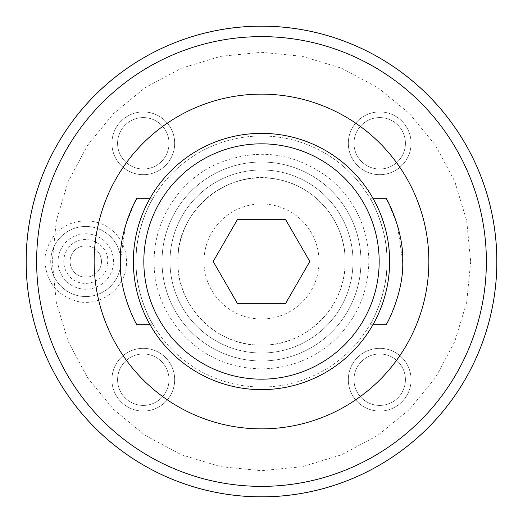 <?xml version="1.0" encoding="UTF-8"?>
<svg xmlns="http://www.w3.org/2000/svg" width="523" height="523" viewBox="0 0 523 523"><rect width="100%" height="100%" fill="white"/><g stroke="black" fill="none" stroke-linecap="round" stroke-linejoin="round"><path stroke-width="0.39" stroke-dasharray="2.62 1.96" d="M319.03 261.5A57.53 57.53 0 0 1 261.5 319.03A57.53 57.53 0 0 1 203.97 261.5A57.53 57.53 0 0 1 261.5 203.97A57.53 57.53 0 0 1 319.03 261.5A57.53 57.53 0 0 1 261.5 319.03A57.53 57.53 0 0 1 203.97 261.5A57.53 57.53 0 0 1 261.5 203.97A57.53 57.53 0 0 1 319.03 261.5M345.18 261.5A83.68 83.68 0 0 0 261.5 177.82A83.68 83.68 0 0 0 177.82 261.5C176.088 210.383 228.767 167.497 278.471 179.559C316.389 186.685 345.886 222.916 345.18 261.5A83.68 83.68 0 0 1 261.5 345.18A83.68 83.68 0 0 1 177.82 261.5A83.68 83.68 0 0 1 261.5 177.82A83.68 83.68 0 0 1 345.18 261.5A83.68 83.68 0 0 1 261.5 345.18A83.68 83.68 0 0 1 177.82 261.5C176.669 306.223 216.79 346.331 261.5 345.18C306.216 346.331 346.331 306.216 345.18 261.5M496.85 261.5A235.35 235.35 0 0 0 261.5 26.15A235.35 235.35 0 0 0 26.15 261.5A235.35 235.35 0 0 0 261.5 496.85A235.35 235.35 0 0 0 496.85 261.5M348.318 379.698A31.38 31.38 0 0 1 379.698 348.318A31.38 31.38 0 0 1 411.078 379.698A31.38 31.38 0 0 1 379.698 411.078A31.38 31.38 0 0 1 348.318 379.698A31.38 31.38 0 0 0 379.698 411.078A31.38 31.38 0 0 0 411.078 379.698A31.38 31.38 0 0 0 379.698 348.318A31.38 31.38 0 0 0 348.318 379.698A31.38 31.38 0 0 0 379.698 411.078A31.38 31.38 0 0 0 411.078 379.698A31.38 31.38 0 0 0 379.698 348.318A31.38 31.38 0 0 0 348.318 379.698M111.922 379.698A31.38 31.38 0 0 1 143.302 348.318A31.38 31.38 0 0 1 174.682 379.698A31.38 31.38 0 0 1 143.302 411.078A31.38 31.38 0 0 1 111.922 379.698A31.38 31.38 0 0 0 143.302 411.078A31.38 31.38 0 0 0 174.682 379.698A31.38 31.38 0 0 0 143.302 348.318A31.38 31.38 0 0 0 111.922 379.698A31.38 31.38 0 0 0 143.302 411.078A31.38 31.38 0 0 0 174.682 379.698A31.38 31.38 0 0 0 143.302 348.318A31.38 31.38 0 0 0 111.922 379.698M348.318 143.302A31.38 31.38 0 0 1 379.698 111.922A31.38 31.38 0 0 1 411.078 143.302A31.38 31.38 0 0 1 379.698 174.682A31.38 31.38 0 0 1 348.318 143.302A31.38 31.38 0 0 0 379.698 174.682A31.38 31.38 0 0 0 411.078 143.302A31.38 31.38 0 0 0 379.698 111.922A31.38 31.38 0 0 0 348.318 143.302A31.38 31.38 0 0 0 379.698 174.682A31.38 31.38 0 0 0 411.078 143.302A31.38 31.38 0 0 0 379.698 111.922A31.38 31.38 0 0 0 348.318 143.302M111.922 143.302A31.38 31.38 0 0 1 143.302 111.922A31.38 31.38 0 0 1 174.682 143.302A31.38 31.38 0 0 1 143.302 174.682A31.38 31.38 0 0 1 111.922 143.302A31.38 31.38 0 0 0 143.302 174.682A31.38 31.38 0 0 0 174.682 143.302A31.38 31.38 0 0 0 143.302 111.922A31.38 31.38 0 0 0 111.922 143.302A31.38 31.38 0 0 0 143.302 174.682A31.38 31.38 0 0 0 174.682 143.302A31.38 31.38 0 0 0 143.302 111.922A31.38 31.38 0 0 0 111.922 143.302M120.813 261.5A35.041 35.041 0 0 0 85.772 226.459A35.041 35.041 0 0 0 50.731 261.5A35.041 35.041 0 0 0 85.772 296.541A35.041 35.041 0 0 0 120.813 261.5A35.041 35.041 0 0 1 85.772 296.541A35.041 35.041 0 0 1 50.731 261.5A35.041 35.041 0 0 1 85.772 226.459A35.041 35.041 0 0 1 120.813 261.5M162.012 261.5A99.488 99.488 0 0 0 261.5 360.988A99.488 99.488 0 0 0 360.988 261.5A99.488 99.488 0 0 0 261.5 162.012A99.488 99.488 0 0 0 162.012 261.5A99.488 99.488 0 0 0 261.5 360.988A99.488 99.488 0 0 0 360.988 261.5A99.488 99.488 0 0 0 261.5 162.012A99.488 99.488 0 0 0 162.012 261.5M113.491 261.5A27.719 27.719 0 0 0 85.772 233.781A27.719 27.719 0 0 0 58.053 261.5A27.719 27.719 0 0 0 85.772 289.219A27.719 27.719 0 0 0 113.491 261.5A27.719 27.719 0 0 0 85.772 233.781A27.719 27.719 0 0 0 58.053 261.5A27.719 27.719 0 0 0 85.772 289.219A27.719 27.719 0 0 0 113.491 261.5M70.082 261.5A15.69 15.69 0 0 0 85.772 277.19A15.69 15.69 0 0 0 101.462 261.5A15.69 15.69 0 0 0 85.772 245.81A15.69 15.69 0 0 0 70.082 261.5A15.69 15.69 0 0 0 85.772 277.19A15.69 15.69 0 0 0 101.462 261.5A15.69 15.69 0 0 0 85.772 245.81A15.69 15.69 0 0 0 70.082 261.5M169.982 261.5A91.518 91.518 0 0 0 261.5 353.018A91.518 91.518 0 0 0 353.018 261.5A91.518 91.518 0 0 0 261.5 169.982A91.518 91.518 0 0 0 169.982 261.5A91.518 91.518 0 0 0 261.5 353.018A91.518 91.518 0 0 0 353.018 261.5A91.518 91.518 0 0 0 261.5 169.982A91.518 91.518 0 0 0 169.982 261.5M496.83 261.5A235.33 235.33 0 0 1 261.5 496.83A235.33 235.33 0 0 1 26.17 261.5A235.33 235.33 0 0 1 261.5 26.17A235.33 235.33 0 0 1 496.83 261.5M387.02 261.5A125.52 125.52 0 0 0 261.5 135.98A125.52 125.52 0 0 0 135.98 261.5C135.516 297.561 153.899 326.241 152.788 324.253C152.906 325.299 134.98 294.076 135.98 261.5C135.516 297.561 153.899 326.241 152.788 324.253C152.906 325.299 134.98 294.076 135.98 261.5C135.437 226.054 153.899 196.478 152.794 198.747C152.932 197.668 134.98 228.897 135.98 261.5C135.437 226.054 153.899 196.478 152.794 198.747C152.932 197.668 134.98 228.897 135.98 261.5A125.52 125.52 0 0 0 261.5 387.02A125.52 125.52 0 0 0 387.02 261.5C388.02 294.103 370.068 325.332 370.206 324.253C369.101 326.522 387.563 296.946 387.02 261.5C388.02 294.103 370.068 325.332 370.206 324.253C369.101 326.522 387.563 296.946 387.02 261.5A125.52 125.52 0 0 1 261.5 387.02A125.52 125.52 0 0 1 135.98 261.5A125.52 125.52 0 0 1 261.5 135.98A125.52 125.52 0 0 1 387.02 261.5C388.02 228.924 370.094 197.701 370.212 198.747C369.101 196.759 387.484 225.439 387.02 261.5C388.02 228.924 370.094 197.701 370.212 198.747C369.101 196.759 387.484 225.439 387.02 261.5M135.182 201.545L125.631 224.89L120.29 261.5M402.71 261.5L397.369 224.89L387.818 201.545M389.635 261.5A128.135 128.135 0 0 0 261.5 133.365A128.135 128.135 0 0 0 133.365 261.5A128.135 128.135 0 0 0 261.5 389.635A128.135 128.135 0 0 0 389.635 261.5M237.344 303.34L285.656 303.34L309.812 261.5L285.656 219.66L237.344 219.66L213.188 261.5L237.344 303.34M353.979 379.698A25.719 25.719 0 0 1 379.698 353.979A25.719 25.719 0 0 1 405.417 379.698A25.719 25.719 0 0 0 379.698 353.979A25.719 25.719 0 0 0 353.979 379.698A25.719 25.719 0 0 0 379.698 405.417A25.719 25.719 0 0 0 405.417 379.698A25.719 25.719 0 0 1 379.698 405.417A25.719 25.719 0 0 1 353.979 379.698A25.719 25.719 0 0 1 379.698 353.979A25.719 25.719 0 0 1 405.417 379.698A25.719 25.719 0 0 1 379.698 405.417A25.719 25.719 0 0 1 353.979 379.698M117.583 379.698A25.719 25.719 0 0 1 143.302 353.979A25.719 25.719 0 0 1 169.021 379.698A25.719 25.719 0 0 0 143.302 353.979A25.719 25.719 0 0 0 117.583 379.698A25.719 25.719 0 0 0 143.302 405.417A25.719 25.719 0 0 0 169.021 379.698A25.719 25.719 0 0 1 143.302 405.417A25.719 25.719 0 0 1 117.583 379.698A25.719 25.719 0 0 1 143.302 353.979A25.719 25.719 0 0 1 169.021 379.698A25.719 25.719 0 0 1 143.302 405.417A25.719 25.719 0 0 1 117.583 379.698M353.979 143.302A25.719 25.719 0 0 1 379.698 117.583A25.719 25.719 0 0 1 405.417 143.302A25.719 25.719 0 0 0 379.698 117.583A25.719 25.719 0 0 0 353.979 143.302A25.719 25.719 0 0 0 379.698 169.021A25.719 25.719 0 0 0 405.417 143.302A25.719 25.719 0 0 1 379.698 169.021A25.719 25.719 0 0 1 353.979 143.302A25.719 25.719 0 0 1 379.698 117.583A25.719 25.719 0 0 1 405.417 143.302A25.719 25.719 0 0 1 379.698 169.021A25.719 25.719 0 0 1 353.979 143.302M117.583 143.302A25.719 25.719 0 0 1 143.302 117.583A25.719 25.719 0 0 1 169.021 143.302A25.719 25.719 0 0 0 143.302 117.583A25.719 25.719 0 0 0 117.583 143.302A25.719 25.719 0 0 0 143.302 169.021A25.719 25.719 0 0 0 169.021 143.302A25.719 25.719 0 0 1 143.302 169.021A25.719 25.719 0 0 1 117.583 143.302A25.719 25.719 0 0 1 143.302 117.583A25.719 25.719 0 0 1 169.021 143.302A25.719 25.719 0 0 1 143.302 169.021A25.719 25.719 0 0 1 117.583 143.302M470.7 261.5L466.679 302.314L454.775 341.558L435.443 377.724L409.431 409.424L377.73 435.443L341.558 454.775L302.32 466.679L261.507 470.7L220.693 466.679L181.448 454.781L145.283 435.45L113.576 409.431L87.557 377.724L68.225 341.558L56.321 302.314L52.3 261.5L56.321 220.686L68.225 181.435L87.563 145.27L113.576 113.569L145.283 87.55L181.448 68.219L220.693 56.321L261.507 52.3L302.32 56.321L341.565 68.225L377.73 87.557L409.431 113.576L435.443 145.276L454.775 181.442L466.679 220.686L470.7 261.5M149.787 324.26L152.794 324.26M149.787 198.74L152.794 198.74M370.206 198.74L373.213 198.74M370.206 324.26L373.213 324.26M63.767 261.5C63.839 255.721 65.826 250.7 69.729 246.438C82.104 231.748 108.81 242.326 107.777 261.5L106.999 267.305C103.306 283.897 79.444 289.232 69.036 275.791C65.584 271.653 63.826 266.893 63.767 261.5M45.017 261.5C46.377 282.178 57 295.43 76.881 301.274C101.233 307.602 127.39 286.637 126.527 261.5C126.435 251.988 123.454 243.496 117.577 236.017C102.39 215.646 68.435 215.914 53.568 236.52C47.953 243.901 45.102 252.223 45.017 261.5M154.174 261.5C153.265 310.982 191.098 357.451 239.737 366.597C255.976 369.905 272.123 369.526 288.193 365.453C304.229 361.282 318.566 353.836 331.203 343.114C355.653 321.397 368.199 294.194 368.826 261.5C368.78 245.516 365.374 230.283 358.615 215.803C351.508 200.825 341.506 188.143 328.607 177.742C293.207 151.67 255.355 147.342 215.045 164.752C178.559 181.638 153.657 221.268 154.174 261.5"/><path stroke-width="0.78" d="M496.85 261.5A235.35 235.35 0 0 0 261.5 26.15A235.35 235.35 0 0 0 26.15 261.5A235.35 235.35 0 0 0 261.5 496.85A235.35 235.35 0 0 0 496.85 261.5M496.83 261.5A235.33 235.33 0 0 0 261.5 26.17A235.33 235.33 0 0 0 26.17 261.5A235.33 235.33 0 0 0 261.5 496.83A235.33 235.33 0 0 0 496.83 261.5M486.37 261.5A224.87 224.87 0 0 1 261.5 486.37A224.87 224.87 0 0 1 36.63 261.5A224.87 224.87 0 0 1 261.5 36.63A224.87 224.87 0 0 1 486.37 261.5M120.29 261.5C119.094 293.429 137.399 326.607 136.712 324.26C137.399 326.607 119.094 293.429 120.29 261.5C119.094 293.429 137.399 326.607 136.712 324.26C137.399 326.607 119.094 293.429 120.29 261.5C119.094 229.571 137.399 196.393 136.712 198.74C137.399 196.393 119.094 229.571 120.29 261.5M149.787 198.74L136.712 198.74L135.182 201.545M387.818 201.545L386.288 198.74L373.213 198.74M402.71 261.5C403.906 229.571 385.601 196.393 386.288 198.74C385.601 196.393 403.906 229.571 402.71 261.5C403.906 293.429 385.601 326.607 386.288 324.26C385.601 326.607 403.906 293.429 402.71 261.5C403.906 293.429 385.601 326.607 386.288 324.26C385.601 326.607 403.906 293.429 402.71 261.5M389.635 261.5A128.135 128.135 0 0 0 261.5 133.365A128.135 128.135 0 0 0 133.365 261.5A128.135 128.135 0 0 0 261.5 389.635A128.135 128.135 0 0 0 389.635 261.5M379.175 261.5A117.675 117.675 0 0 1 261.5 379.175A117.675 117.675 0 0 1 143.825 261.5A117.675 117.675 0 0 1 261.5 143.825A117.675 117.675 0 0 1 379.175 261.5M237.344 303.34L285.656 303.34L309.812 261.5L285.656 219.66L237.344 219.66L213.188 261.5L237.344 303.34M428.86 261.5A167.36 167.36 0 0 0 261.5 94.14A167.36 167.36 0 0 0 94.14 261.5A167.36 167.36 0 0 0 261.5 428.86A167.36 167.36 0 0 0 428.86 261.5M136.712 324.26L149.787 324.26M373.213 324.26L386.288 324.26"/></g></svg>
